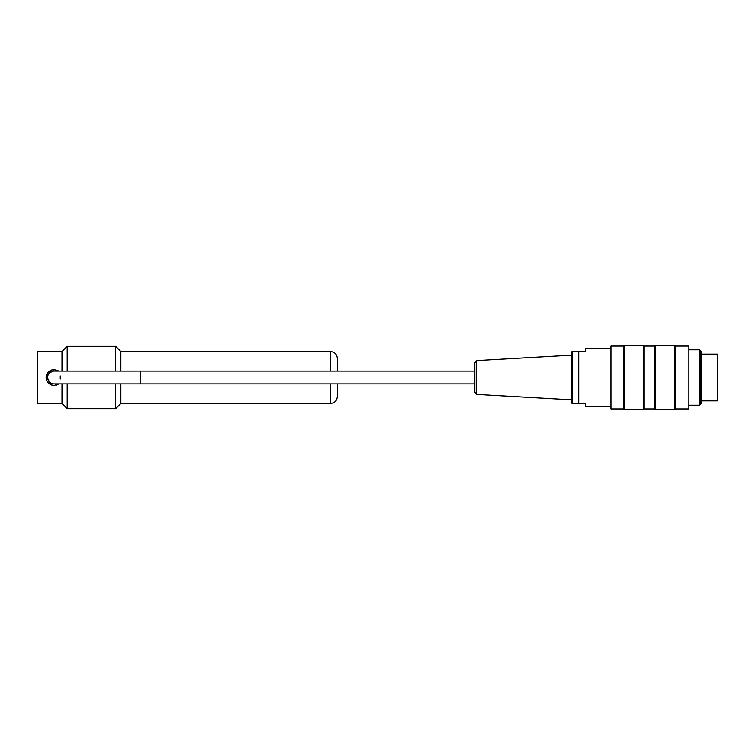 <?xml version="1.0" encoding="UTF-8"?>
<svg xmlns="http://www.w3.org/2000/svg" width="755" height="755" viewBox="0 0 755 755"><rect width="100%" height="100%" fill="white"/><g stroke="black" fill="none" stroke-linecap="round" stroke-linejoin="round"><path stroke-width="1.13" d="M56.474 385.078L58.758 383.908L54.03 385.465L50.972 384.852L48.395 383.134L46.668 380.558L46.064 377.5L46.668 374.442L48.395 371.866L50.972 370.148L54.03 369.535L58.588 370.969M54.804 369.572L46.319 375.48L50.802 384.786M51.887 385.173L54.143 385.465M61.995 383.908L61.995 403.472L37.75 403.472L37.75 351.528L61.995 351.528L61.995 371.092M330.397 371.092L330.397 351.528L120.866 351.528L120.866 371.092M120.866 383.908L120.866 403.472L330.397 403.472C334.607 403.066 336.919 400.754 337.325 396.545L337.325 383.908M115.675 383.908L115.675 408.672L120.866 403.472M120.866 351.528L115.675 346.328L115.675 371.092M61.995 403.472L67.186 408.672L67.186 383.908M67.186 371.092L67.186 346.328L115.675 346.328M474.82 383.908L54.03 383.908A6.408 6.408 0 0 1 47.622 377.5A6.408 6.408 0 0 1 54.03 371.092A6.408 6.408 0 0 0 47.622 377.5A6.408 6.408 0 0 0 54.03 383.908L58.758 383.908M60.258 378.982L60.258 376.018L60.258 378.982M474.82 371.092L54.03 371.092M689.202 405.209L699.706 405.209L699.706 349.791L689.202 349.791M700.631 403.614L700.631 351.386L701.319 351.386L701.319 403.614L700.631 403.614L699.706 405.209M623.998 345.469L623.998 409.531L643.571 409.531L643.571 345.469L623.998 345.469L623.394 346.073L623.394 408.927L623.998 409.531M655.17 345.469L655.17 409.531L674.734 409.531L674.734 345.469L655.17 345.469L654.566 346.073L654.566 408.927L655.17 409.531M688.853 346.073L688.853 408.927L688.853 346.073L675.347 346.073L675.347 408.927L688.853 408.927M610.927 408.927L610.927 346.073L610.927 408.927L623.394 408.927M654.566 346.073L644.175 346.073L644.175 408.927L654.566 408.927M675.347 408.927L674.734 409.531M644.175 408.927L643.571 409.531M476.782 394.412L474.82 392.336L474.82 362.664L476.782 360.588L476.782 394.412L571.79 399.839M571.79 402.547L571.79 352.123L571.79 355.161L476.782 360.588M572.394 351.528L578.717 351.528L578.717 403.472L572.394 403.472L572.394 351.528M610.578 406.766L585.644 406.766L585.644 403.472L578.717 403.472M578.717 351.528L585.644 351.528L585.644 348.234L610.578 348.234M701.319 354.123L717.25 354.123L717.25 400.877L701.319 400.877M337.325 371.092L337.325 358.455C336.919 354.246 334.607 351.934 330.397 351.528M140.609 383.908L140.609 371.092M330.397 383.908L330.397 403.472M67.186 408.672L115.675 408.672M61.995 351.528L67.186 346.328M610.927 346.073L623.394 346.073M675.347 346.073L674.734 345.469M644.175 346.073L643.571 345.469M700.631 351.386L699.706 349.791M571.979 351.528L571.79 352.123M571.979 403.472L571.79 402.877"/></g></svg>
